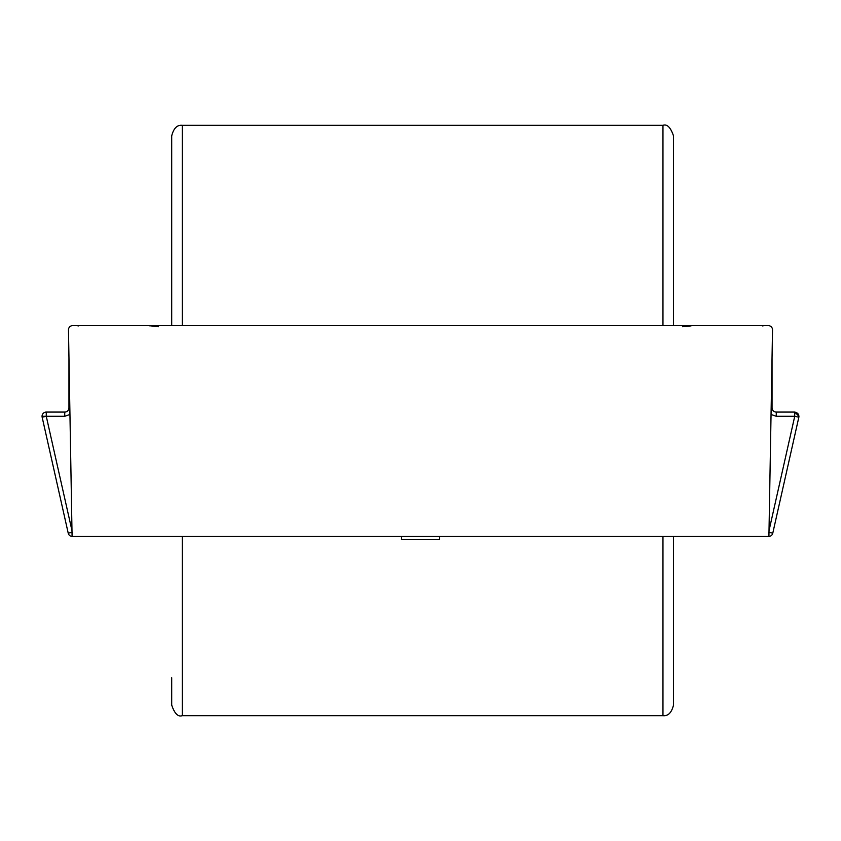 <?xml version="1.0" encoding="UTF-8"?>
<svg xmlns="http://www.w3.org/2000/svg" width="841" height="841" viewBox="0 0 841 841"><rect width="100%" height="100%" fill="white"/><g stroke="black" fill="none" stroke-linecap="round" stroke-linejoin="round"><path stroke-width="1.26" d="M72.337 532.237L68.216 533.162L42.155 417.21A4.216 4.216 0 0 1 42.05 416.284L46.266 416.284L42.155 417.21A4.216 4.216 0 0 1 46.266 412.069L64.736 412.069L64.736 416.284L69.961 414.476M401.525 536.463L401.525 539.617L439.475 539.617L439.475 536.463M768.663 532.237L772.784 533.162L798.845 417.21L797.804 413.394L794.756 412.069L798.95 416.284L798.845 417.21L798.95 416.284M768.306 325.625A4.216 4.216 0 0 1 772.522 329.914L768.916 536.463L72.084 536.463L68.478 329.914A4.216 4.216 0 0 1 72.694 325.625L768.306 325.625M772.038 357.246L772.038 407.853A4.216 4.216 0 0 0 776.264 412.069L794.734 412.069L794.734 416.284L769.01 530.703M68.962 357.246L68.962 407.853A4.216 4.216 0 0 1 64.736 412.069A4.216 4.216 0 0 0 68.962 407.853L69.845 407.853M158.529 326.739L148.521 325.625L158.529 326.739M692.479 325.625L682.472 326.739L690.997 325.898M794.734 412.069C797.762 412.784 799.129 414.497 798.845 417.21L794.734 416.284L776.264 416.284L776.264 412.069A4.216 4.216 0 0 1 772.038 407.853L771.155 407.853M768.916 536.453A4.216 4.216 0 0 0 772.784 533.162M68.216 533.162A4.216 4.216 0 0 0 72.084 536.453M171.711 677.72L171.711 705.126C174.602 713.631 178.113 717.142 182.255 715.67L182.255 536.463M662.96 536.463L662.96 715.67C668.08 716.238 671.591 712.726 673.504 705.126L673.504 536.463M662.96 325.625L662.96 125.33L182.255 125.33C177.136 124.762 173.624 128.274 171.711 135.874L171.711 325.625M673.504 325.625L673.504 135.874C670.613 127.369 667.102 123.858 662.96 125.33M46.266 412.069L46.266 416.284L64.736 416.284M771.039 414.476L776.264 416.284M71.99 530.703L46.266 416.284M182.255 125.33L182.255 325.625M76.836 325.625L78.402 325.93M148.521 325.625L150.024 325.898M762.598 325.93L764.164 325.625M662.96 715.67L182.255 715.67"/></g></svg>
